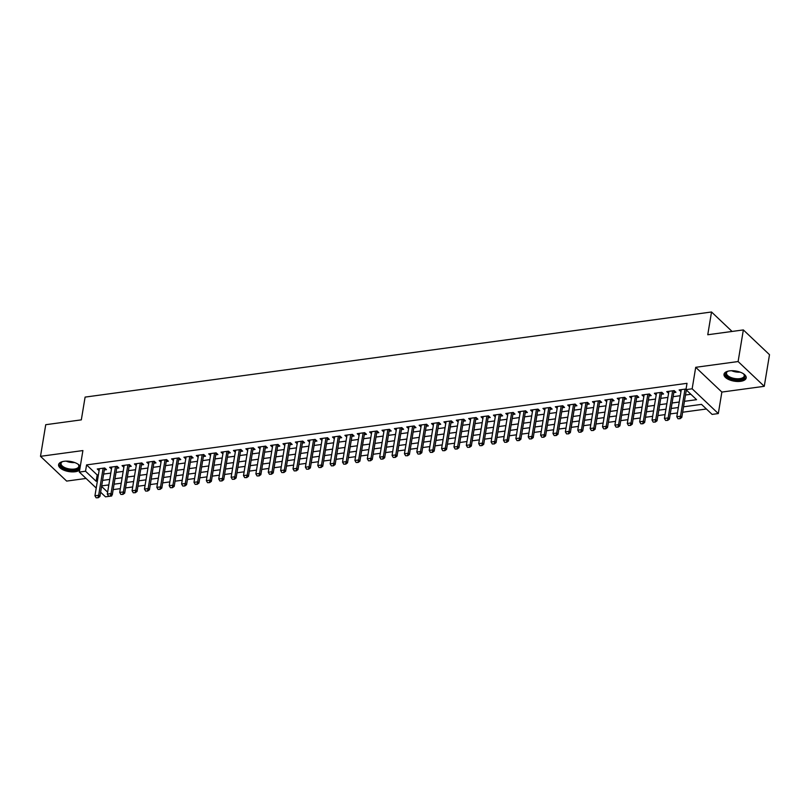 <?xml version="1.0" encoding="UTF-8"?>
<svg xmlns="http://www.w3.org/2000/svg" width="810" height="810" viewBox="0 0 810 810"><rect width="100%" height="100%" fill="white"/><g stroke="black" fill="none" stroke-linecap="round" stroke-linejoin="round"><path stroke-width="1.21" d="M80.281 466.358A11.239 5.133 -170.6 0 0 64.152 461.295A11.239 5.133 -170.6 0 0 58.583 464.687A11.239 5.133 -170.6 0 0 63.727 470.124A11.239 5.133 -170.6 0 0 75.178 471.744A11.239 5.133 -170.6 0 0 79.674 470.094M740.613 381.328A11.239 5.133 -170.6 0 0 746.182 377.946A11.239 5.133 -170.6 0 0 741.039 372.499A11.239 5.133 -170.6 0 0 729.587 370.889A11.239 5.133 -170.6 0 0 724.008 374.271A11.239 5.133 -170.6 0 0 729.152 379.718A11.239 5.133 -170.6 0 0 740.613 381.328M111.82 495.163L111.679 495.993L105.492 496.834L100.632 492.227M732.078 331.452L711.524 311.992L85.101 397.102L81.324 419.863L45.735 424.703L40.5 456.324L66.653 481.089L86.083 478.447M711.524 311.992L707.758 334.753L743.347 329.923L769.5 354.689L764.265 386.309L738.112 361.543L695.709 367.305L692.155 388.8L718.308 413.566L712.111 414.406L701.511 404.372L683.549 406.812M695.709 367.305L721.862 392.07L764.265 386.309M721.862 392.07L718.308 413.566M113.167 489.604L120.326 488.632M125.55 487.924L132.708 486.952M137.923 486.243L145.091 485.271M150.306 484.562L157.464 483.59M162.689 482.882L169.847 481.899M175.071 481.191L182.23 480.219M187.444 479.51L194.613 478.538M199.827 477.829L206.985 476.857M212.21 476.148L219.368 475.176M224.583 474.468L231.751 473.496M236.965 472.787L244.124 471.815M249.348 471.106L256.507 470.134M261.731 469.425L268.89 468.443M274.104 467.734L281.272 466.762M286.487 466.054L293.645 465.082M298.87 464.373L306.028 463.401M311.253 462.692L318.411 461.72M323.625 461.011L330.784 460.039M336.008 459.331L343.167 458.359M348.391 457.65L355.55 456.678M360.764 455.959L367.932 454.987M373.147 454.278L380.305 453.306M385.53 452.598L392.688 451.626M397.912 450.917L405.071 449.945M410.285 449.236L417.444 448.264M422.668 447.555L429.826 446.583M435.051 445.875L442.209 444.903M447.424 444.194L454.592 443.212M459.807 442.503L466.965 441.531M472.19 440.822L479.348 439.85M484.572 439.142L491.731 438.169M496.945 437.461L504.114 436.489M509.328 435.78L516.486 434.808M521.711 434.099L528.869 433.127M534.084 432.418L541.252 431.446M546.466 430.738L553.625 429.756M558.849 429.047L566.008 428.075M571.232 427.366L578.391 426.394M583.605 425.685L590.774 424.713M595.988 424.005L603.146 423.033M608.371 422.324L615.529 421.352M620.754 420.643L627.912 419.671M633.126 418.962L640.285 417.99M645.509 417.272L652.668 416.3M657.892 415.591L665.051 414.619M670.265 413.91L677.433 412.938M682.648 412.229L706.401 408.999M743.347 329.923L738.112 361.543M104.318 469.952L106.464 469.658L104.703 467.988L97.271 468.99L99.103 470.661M116.701 468.271L118.847 467.977L117.085 466.307L109.654 467.309L111.476 468.98M129.084 466.59L131.23 466.297L129.458 464.626L122.037 465.628L123.859 467.299M141.456 464.91L143.613 464.616L141.841 462.935L134.409 463.948L136.242 465.618M153.839 463.219L155.986 462.935L154.224 461.255L146.792 462.267L148.625 463.927M166.222 461.538L168.369 461.244L166.607 459.574L159.175 460.586L160.998 462.247M178.595 459.857L180.751 459.564L178.98 457.893L171.558 458.905L173.381 460.566M190.978 458.176L193.124 457.883L191.362 456.212L183.931 457.225L185.763 458.885M203.361 456.496L205.507 456.202L203.745 454.531L196.314 455.534L198.136 457.204M215.744 454.815L217.89 454.521L216.118 452.851L208.696 453.853L210.519 455.524M228.116 453.134L230.273 452.841L228.501 451.16L221.079 452.172L222.902 453.843M240.499 451.443L242.646 451.16L240.884 449.479L233.452 450.492L235.285 452.162M252.882 449.763L255.028 449.469L253.267 447.798L245.835 448.811L247.657 450.471M265.255 448.082L267.411 447.788L265.639 446.118L258.218 447.13L260.04 448.791M277.638 446.401L279.794 446.108L278.022 444.437L270.591 445.449L272.423 447.11M290.02 444.72L292.167 444.427L290.405 442.756L282.974 443.769L284.796 445.429M302.403 443.04L304.55 442.746L302.778 441.075L295.356 442.078L297.179 443.748M314.776 441.359L316.933 441.065L315.161 439.395L307.739 440.397L309.562 442.068M327.159 439.678L329.305 439.384L327.544 437.704L320.112 438.716L321.945 440.387M339.542 437.987L341.688 437.704L339.927 436.023L332.495 437.035L334.317 438.696M351.925 436.306L354.071 436.013L352.299 434.342L344.878 435.355L346.7 437.015M364.298 434.626L366.454 434.332L364.682 432.661L357.25 433.674L359.083 435.334M376.68 432.945L378.827 432.651L377.065 430.981L369.633 431.993L371.456 433.654M389.063 431.264L391.21 430.971L389.448 429.3L382.016 430.302L383.839 431.973M401.436 429.583L403.593 429.29L401.821 427.619L394.399 428.622L396.222 430.292M413.819 427.903L415.965 427.609L414.204 425.938L406.772 426.941L408.604 428.611M426.202 426.222L428.348 425.928L426.587 424.248L419.155 425.26L420.977 426.931M438.585 424.531L440.731 424.248L438.959 422.567L431.538 423.579L433.36 425.24M450.957 422.85L453.114 422.557L451.342 420.886L443.91 421.899L445.743 423.559M463.34 421.17L465.487 420.876L463.725 419.205L456.293 420.218L458.126 421.878M475.723 419.489L477.87 419.195L476.108 417.525L468.676 418.537L470.499 420.198M488.096 417.808L490.252 417.514L488.481 415.844L481.059 416.846L482.882 418.517M500.479 416.127L502.625 415.834L500.863 414.163L493.432 415.166L495.264 416.836M512.862 414.447L515.008 414.153L513.246 412.472L505.815 413.485L507.637 415.155M525.245 412.756L527.391 412.472L525.619 410.791L518.197 411.804L520.02 413.475M537.617 411.075L539.774 410.781L538.002 409.111L530.58 410.123L532.403 411.784M550 409.394L552.147 409.101L550.385 407.43L542.953 408.442L544.786 410.103M562.383 407.714L564.529 407.42L562.768 405.749L555.336 406.762L557.159 408.422M574.756 406.033L576.912 405.739L575.14 404.068L567.719 405.081L569.541 406.742M587.139 404.352L589.295 404.058L587.523 402.388L580.092 403.39L581.924 405.061M599.521 402.671L601.668 402.378L599.906 400.707L592.474 401.709L594.297 403.38M611.904 400.99L614.051 400.697L612.279 399.016L604.857 400.029L606.68 401.699M624.277 399.3L626.434 399.016L624.662 397.335L617.24 398.348L619.063 400.008M636.66 397.619L638.806 397.325L637.045 395.655L629.613 396.667L631.446 398.328M649.043 395.938L651.189 395.644L649.428 393.974L641.996 394.986L643.818 396.647M661.426 394.257L663.572 393.964L661.8 392.293L654.379 393.306L656.201 394.966M673.798 392.577L675.955 392.283L674.183 390.612L666.751 391.615L668.584 393.285M107.831 485.028L108.692 485.838M684.45 401.325L696.57 399.684L685.969 389.64L687.012 383.322L86.579 464.899L97.18 474.943L98.415 474.771M103.639 474.063L110.798 473.091M116.022 472.382L123.181 471.41M128.395 470.701L135.564 469.729M140.778 469.02L147.936 468.038M153.161 467.329L160.319 466.358M165.544 465.649L172.702 464.677M177.916 463.968L185.075 462.996M190.299 462.287L197.458 461.315M202.682 460.606L209.841 459.634M215.055 458.926L222.223 457.954M227.438 457.245L234.596 456.273M239.821 455.554L246.979 454.582M252.204 453.873L259.362 452.901M264.576 452.193L271.735 451.221M276.959 450.512L284.118 449.54M289.342 448.831L296.5 447.859M301.715 447.15L308.883 446.178M314.098 445.47L321.256 444.498M326.481 443.789L333.639 442.807M338.863 442.098L346.022 441.126M351.236 440.417L358.405 439.445M363.619 438.736L370.777 437.764M376.002 437.056L383.16 436.084M388.375 435.375L395.543 434.403M400.758 433.694L407.916 432.722M413.14 432.013L420.299 431.041M425.523 430.333L432.682 429.351M437.896 428.642L445.065 427.67M450.279 426.961L457.437 425.989M462.662 425.28L469.82 424.308M475.045 423.6L482.203 422.628M487.417 421.919L494.576 420.947M499.8 420.238L506.959 419.266M512.183 418.557L519.342 417.585M524.556 416.867L531.724 415.894M536.939 415.186L544.097 414.214M549.322 413.505L556.48 412.533M561.705 411.824L568.863 410.852M574.077 410.143L581.236 409.171M586.46 408.463L593.619 407.491M598.843 406.782L606.001 405.81M611.216 405.101L618.384 404.119M623.599 403.41L630.757 402.438M635.982 401.73L643.14 400.758M648.365 400.049L655.523 399.077M660.737 398.368L667.906 397.396M673.12 396.687L680.279 395.715M685.503 395.007L690.859 394.278M686.07 388.992L679.134 389.934L680.957 391.605M686.181 390.896L687.143 390.764M96.218 488.045L79.34 472.068L82.903 450.562L40.5 456.324M79.34 472.068L85.536 471.228L96.137 481.261L97.372 481.099M86.579 464.899L85.536 471.228M685.969 389.64L692.155 388.8M101.594 486.435L107.639 492.166M678.324 407.521L671.166 408.493M665.952 409.202L658.783 410.174M653.569 410.883L646.41 411.855M641.186 412.563L634.028 413.535M628.803 414.244L621.645 415.216M616.43 415.925L609.262 416.897M604.047 417.616L596.889 418.588M591.664 419.296L584.506 420.268M579.282 420.977L572.123 421.949M566.909 422.658L559.75 423.63M554.526 424.339L547.368 425.311M542.143 426.019L534.985 426.992M529.77 427.7L522.602 428.672M517.387 429.381L510.229 430.363M505.005 431.072L497.846 432.044M492.622 432.753L485.463 433.725M480.249 434.433L473.091 435.405M467.866 436.114L460.708 437.086M455.483 437.795L448.325 438.767M443.11 439.476L435.942 440.448M430.728 441.156L423.569 442.128M418.345 442.837L411.186 443.819M405.962 444.528L398.803 445.5M393.589 446.209L386.421 447.181M381.206 447.889L374.048 448.861M368.823 449.57L361.665 450.542M356.451 451.251L349.282 452.223M344.068 452.932L336.909 453.904M331.685 454.612L324.526 455.584M319.302 456.303L312.144 457.275M306.929 457.984L299.761 458.956M294.546 459.665L287.388 460.637M282.163 461.346L275.005 462.318M269.781 463.026L262.622 463.998M257.408 464.707L250.249 465.679M245.025 466.388L237.867 467.36M232.642 468.069L225.484 469.051M220.269 469.759L213.101 470.731M207.886 471.44L200.728 472.412M195.504 473.121L188.345 474.093M183.121 474.802L175.962 475.774M170.748 476.483L163.59 477.454M158.365 478.163L151.207 479.135M145.982 479.844L138.824 480.816M133.609 481.525L126.441 482.507M121.227 483.216L114.068 484.188M108.844 484.896L101.685 485.868M102.597 480.381L109.755 479.409M114.969 478.7L122.128 477.728M127.352 477.019L134.511 476.047M139.735 475.338L146.894 474.366M152.108 473.658L159.276 472.686M164.491 471.977L171.649 471.005M176.874 470.296L184.032 469.324M189.256 468.615L196.415 467.633M201.629 466.925L208.788 465.952M214.012 465.244L221.17 464.272M226.395 463.563L233.553 462.591M238.768 461.882L245.936 460.91M251.151 460.201L258.309 459.229M263.533 458.521L270.692 457.549M275.916 456.84L283.075 455.868M288.289 455.159L295.458 454.177M300.672 453.468L307.83 452.496M313.055 451.788L320.213 450.816M325.428 450.107L332.596 449.135M337.81 448.426L344.969 447.454M350.193 446.745L357.352 445.773M362.576 445.065L369.735 444.093M374.949 443.384L382.117 442.412M387.332 441.693L394.49 440.721M399.715 440.012L406.873 439.04M412.098 438.332L419.256 437.359M424.47 436.651L431.629 435.679M436.853 434.97L444.012 433.998M449.236 433.289L456.394 432.317M461.609 431.608L468.777 430.636M473.992 429.928L481.15 428.946M486.375 428.237L493.533 427.265M498.757 426.556L505.916 425.584M511.13 424.875L518.289 423.903M523.513 423.195L530.672 422.223M535.896 421.514L543.054 420.542M548.269 419.833L555.437 418.861M560.652 418.152L567.81 417.18M573.034 416.472L580.193 415.49M585.417 414.781L592.576 413.809M597.79 413.1L604.959 412.128M610.173 411.419L617.331 410.447M622.556 409.738L629.714 408.767M634.929 408.058L642.097 407.086M647.312 406.377L654.47 405.405M659.694 404.696L666.853 403.724M672.077 403.005L679.236 402.033M97.18 474.943L96.137 481.261M681.23 389.65L680.906 391.615M668.847 391.331L668.523 393.296M656.464 393.022L656.14 394.976M644.092 394.703L643.768 396.657M631.709 396.384L631.385 398.338M619.326 398.064L619.002 400.018M606.943 399.745L606.619 401.699M594.57 401.426L594.246 403.39M582.188 403.107L581.863 405.071M569.805 404.787L569.481 406.752M557.422 406.478L557.098 408.432M545.049 408.159L544.725 410.113M532.666 409.84L532.342 411.794M520.283 411.52L519.959 413.475M507.91 413.201L507.586 415.155M495.528 414.882L495.204 416.846M483.145 416.563L482.821 418.527M470.762 418.243L470.438 420.208M458.389 419.934L458.065 421.888M446.006 421.615L445.682 423.569M433.623 423.296L433.299 425.25M421.251 424.977L420.927 426.931M408.868 426.657L408.544 428.611M396.485 428.338L396.161 430.302M384.102 430.019L383.778 431.983M371.729 431.71L371.405 433.664M359.346 433.39L359.022 435.345M346.964 435.071L346.639 437.025M334.591 436.752L334.267 438.706M322.208 438.433L321.884 440.387M309.825 440.113L309.501 442.078M297.442 441.794L297.118 443.758M285.069 443.475L284.745 445.439M272.686 445.166L272.363 447.12M260.304 446.847L259.98 448.801M247.921 448.527L247.597 450.481M235.548 450.208L235.224 452.162M223.165 451.889L222.841 453.843M210.782 453.57L210.458 455.534M198.41 455.25L198.085 457.215M186.027 456.931L185.703 458.895M173.644 458.622L173.32 460.576M161.261 460.303L160.937 462.257M148.888 461.983L148.564 463.938M136.505 463.664L136.181 465.618M124.122 465.345L123.798 467.299M111.75 467.026L111.426 468.99M99.367 468.707L99.043 470.671M677.99 418.75L680.056 418.699L677.99 418.75L676.806 416.735L681.281 389.64M684.997 389.144L680.511 416.229L681.787 417.433L680.056 418.699M686.333 389.995L681.787 417.433M676.806 416.735L680.511 416.229L679.843 418.497M743.307 373.683A9.73 4.435 9.4 0 1 743.874 374.21A9.73 4.435 9.4 0 1 740.036 379.617A9.73 4.435 9.4 0 1 728.139 377.187A9.73 4.435 9.4 0 1 727.4 371.486A9.73 4.435 9.4 0 1 728.099 371.162M727.765 371.304A9.001 4.111 -170.6 0 0 726.489 372.995A9.001 4.111 -170.6 0 0 730.61 377.359A9.001 4.111 -170.6 0 0 739.783 378.645A9.001 4.111 -170.6 0 0 744.248 375.931A9.001 4.111 -170.6 0 0 743.58 373.926M724.221 373.623A11.168 5.093 -170.6 0 0 729.688 378.817A11.168 5.093 -170.6 0 0 740.745 380.285A11.168 5.093 -170.6 0 0 746.202 377.257M77.882 464.089A9.73 4.435 9.4 0 1 78.448 464.626A9.73 4.435 9.4 0 1 76.413 469.638A9.73 4.435 9.4 0 1 64.982 468.747A9.73 4.435 9.4 0 1 61.975 461.902A9.73 4.435 9.4 0 1 62.674 461.578M62.34 461.72A9.001 4.111 -170.6 0 0 61.054 463.401A9.001 4.111 -170.6 0 0 65.448 467.876A9.001 4.111 -170.6 0 0 78.823 466.347A9.001 4.111 -170.6 0 0 78.155 464.343M58.786 464.029A11.168 5.093 -170.6 0 0 64.263 469.233A11.168 5.093 -170.6 0 0 79.856 468.99M665.607 420.43L667.673 420.38L665.607 420.43L664.423 418.416L668.908 391.331M672.624 390.825L668.139 417.909L669.404 419.114L667.673 420.38M674.244 390.663L674.133 390.896A1.438 1.063 -46.6 0 0 674.011 391.291L669.404 419.114M664.423 418.416L668.139 417.909L667.46 420.188M653.224 422.121L655.3 422.061L653.224 422.121L652.04 420.096L656.525 393.012M660.241 392.506L655.756 419.59L657.031 420.795L655.3 422.061M661.861 392.344L661.76 392.577A1.438 1.063 -46.6 0 0 661.638 392.971L657.031 420.795M652.04 420.096L655.756 419.59L655.087 421.868M640.852 423.802L642.917 423.751L640.852 423.802L639.657 421.777L644.142 394.693M647.858 394.186L643.373 421.271L644.649 422.476L642.917 423.751M649.478 394.035L649.377 394.267A1.438 1.063 -46.6 0 0 649.255 394.652L644.649 422.476M639.657 421.777L643.373 421.271L642.705 423.549M628.469 425.483L630.534 425.432L628.469 425.483L627.284 423.458L631.77 396.373M635.475 395.867L631 422.952L632.266 424.156L630.534 425.432M637.106 395.715L636.994 395.948A1.438 1.063 -46.6 0 0 636.873 396.333L632.266 424.156M627.284 423.458L631 422.952L630.322 425.23M616.086 427.164L618.162 427.113L616.086 427.164L614.901 425.139L619.387 398.054M623.103 397.548L618.617 424.642L619.883 425.847L618.162 427.113M624.723 397.396L624.611 397.629A1.438 1.063 -46.6 0 0 624.49 398.014L619.883 425.847M614.901 425.139L618.617 424.642L617.949 426.91M603.703 428.844L605.779 428.794L603.703 428.844L602.519 426.829L607.004 399.735M610.72 399.229L606.234 426.323L607.51 427.528L605.779 428.794M612.34 399.077L612.238 399.31A1.438 1.063 -46.6 0 0 612.117 399.705L607.51 427.528M602.519 426.829L606.234 426.323L605.566 428.591M591.33 430.525L593.396 430.475L591.33 430.525L590.146 428.51L594.621 401.416M598.337 400.92L593.851 428.004L595.127 429.209L593.396 430.475M599.967 400.758L599.856 400.99A1.438 1.063 -46.6 0 0 599.734 401.385L595.127 429.209M590.146 428.51L593.851 428.004L593.183 430.272M578.947 432.206L581.013 432.155L578.947 432.206L577.763 430.191L582.248 403.107M585.964 402.6L581.479 429.685L582.744 430.89L581.013 432.155M587.584 402.438L587.473 402.671A1.438 1.063 -46.6 0 0 587.351 403.066L582.744 430.89M577.763 430.191L581.479 429.685L580.8 431.953M566.565 433.887L568.64 433.836L566.565 433.887L565.38 431.872L569.865 404.787M573.581 404.281L569.096 431.365L570.372 432.57L568.64 433.836M575.201 404.119L575.1 404.352A1.438 1.063 -46.6 0 0 574.978 404.747L570.372 432.57M565.38 431.872L569.096 431.365L568.428 433.644M554.192 435.577L556.257 435.527L554.192 435.577L552.997 433.552L557.482 406.468M561.198 405.962L556.713 433.046L557.989 434.251L556.257 435.527M562.818 405.8L562.717 406.033A1.438 1.063 -46.6 0 0 562.596 406.428L557.989 434.251M552.997 433.552L556.713 433.046L556.045 435.324M541.809 437.258L543.874 437.208L541.809 437.258L540.624 435.233L545.11 408.149M548.815 407.643L544.33 434.727L545.606 435.932L543.874 437.208M550.446 407.491L550.334 407.724A1.438 1.063 -46.6 0 0 550.213 408.108L545.606 435.932M540.624 435.233L544.33 434.727L543.662 437.005M529.426 438.939L531.492 438.888L529.426 438.939L528.241 436.914L532.727 409.83M536.443 409.323L531.957 436.418L533.223 437.623L531.492 438.888M538.063 409.171L537.951 409.404A1.438 1.063 -46.6 0 0 537.83 409.789L533.223 437.623M528.241 436.914L531.957 436.418L531.289 438.686M517.043 440.62L519.119 440.569L517.043 440.62L515.859 438.595L520.344 411.51M524.06 411.004L519.574 438.099L520.85 439.303L519.119 440.569M525.68 410.852L525.579 411.085A1.438 1.063 -46.6 0 0 525.457 411.47L520.85 439.303M515.859 438.595L519.574 438.099L518.906 440.367M504.67 442.3L506.736 442.25L504.67 442.3L503.486 440.286L507.961 413.191M511.677 412.685L507.192 439.779L508.467 440.984L506.736 442.25M513.297 412.533L513.196 412.766A1.438 1.063 -46.6 0 0 513.074 413.161L508.467 440.984M503.486 440.286L507.192 439.779L506.523 442.047M492.288 443.981L494.353 443.931L492.288 443.981L491.103 441.966L495.588 414.872M499.294 414.376L494.819 441.46L496.084 442.665L494.353 443.931M500.924 414.214L500.813 414.447A1.438 1.063 -46.6 0 0 500.691 414.841L496.084 442.665M491.103 441.966L494.819 441.46L494.14 443.728M479.905 445.662L481.98 445.611L479.905 445.662L478.72 443.647L483.205 416.563M486.921 416.056L482.436 443.141L483.712 444.346L481.98 445.611M488.541 415.894L488.43 416.127A1.438 1.063 -46.6 0 0 488.308 416.522L483.712 444.346M478.72 443.647L482.436 443.141L481.768 445.409M467.532 447.353L469.597 447.292L467.532 447.353L466.337 445.328L470.823 418.243M474.538 417.737L470.053 444.822L471.329 446.026L469.597 447.292M476.158 417.575L476.057 417.808A1.438 1.063 -46.6 0 0 475.936 418.203L471.329 446.026M466.337 445.328L470.053 444.822L469.385 447.1M455.149 449.034L457.215 448.983L455.149 449.034L453.964 447.009L458.45 419.924M462.156 419.418L457.67 446.502L458.946 447.707L457.215 448.983M463.786 419.256L463.674 419.489A1.438 1.063 -46.6 0 0 463.553 419.884L458.946 447.707M453.964 447.009L457.67 446.502L457.002 448.781M442.766 450.714L444.832 450.664L442.766 450.714L441.582 448.689L446.067 421.605M449.783 421.099L445.298 448.183L446.563 449.388L444.832 450.664M451.403 420.947L451.291 421.18A1.438 1.063 -46.6 0 0 451.17 421.565L446.563 449.388M441.582 448.689L445.298 448.183L444.619 450.461M430.383 452.395L432.459 452.344L430.383 452.395L429.199 450.37L433.684 423.286M437.4 422.779L432.915 449.874L434.19 451.079L432.459 452.344M439.02 422.628L438.919 422.86A1.438 1.063 -46.6 0 0 438.797 423.245L434.19 451.079M429.199 450.37L432.915 449.874L432.246 452.142M418.011 454.076L420.076 454.025L418.011 454.076L416.816 452.061L421.301 424.966M425.017 424.46L420.532 451.555L421.808 452.76L420.076 454.025M426.637 424.308L426.536 424.541A1.438 1.063 -46.6 0 0 426.414 424.936L421.808 452.76M416.816 452.061L420.532 451.555L419.863 453.823M405.628 455.757L407.693 455.706L405.628 455.757L404.443 453.742L408.928 426.647M412.634 426.151L408.159 453.235L409.425 454.44L407.693 455.706M414.264 425.989L414.153 426.222A1.438 1.063 -46.6 0 0 414.031 426.617L409.425 454.44M404.443 453.742L408.159 453.235L407.481 455.503M393.245 457.437L395.32 457.387L393.245 457.437L392.06 455.423L396.546 428.328M400.261 427.832L395.776 454.916L397.042 456.121L395.32 457.387M401.882 427.67L401.77 427.903A1.438 1.063 -46.6 0 0 401.649 428.298L397.042 456.121M392.06 455.423L395.776 454.916L395.108 457.184M380.862 459.118L382.938 459.067L380.862 459.118L379.677 457.103L384.163 430.019M387.879 429.513L383.393 456.597L384.669 457.802L382.938 459.067M389.499 429.351L389.397 429.583A1.438 1.063 -46.6 0 0 389.276 429.978L384.669 457.802M379.677 457.103L383.393 456.597L382.725 458.875M368.489 460.809L370.555 460.748L368.489 460.809L367.305 458.784L371.78 431.7M375.496 431.193L371.01 458.278L372.286 459.483L370.555 460.748M377.126 431.031L377.014 431.264A1.438 1.063 -46.6 0 0 376.893 431.659L372.286 459.483M367.305 458.784L371.01 458.278L370.342 460.556M356.106 462.49L358.172 462.439L356.106 462.49L354.922 460.465L359.407 433.38M363.123 432.874L358.638 459.958L359.903 461.163L358.172 462.439M364.743 432.722L364.632 432.955A1.438 1.063 -46.6 0 0 364.51 433.34L359.903 461.163M354.922 460.465L358.638 459.958L357.959 462.237M343.724 464.171L345.799 464.12L343.724 464.171L342.539 462.145L347.024 435.061M350.74 434.555L346.255 461.639L347.531 462.844L345.799 464.12M352.36 434.403L352.259 434.636A1.438 1.063 -46.6 0 0 352.137 435.021L347.531 462.844M342.539 462.145L346.255 461.639L345.587 463.917M331.351 465.851L333.416 465.801L331.351 465.851L330.156 463.826L334.641 436.742M338.357 436.236L333.872 463.33L335.148 464.535L333.416 465.801M339.977 436.084L339.876 436.317A1.438 1.063 -46.6 0 0 339.755 436.701L335.148 464.535M330.156 463.826L333.872 463.33L333.204 465.598M318.968 467.532L321.033 467.481L318.968 467.532L317.783 465.517L322.269 438.423M325.974 437.916L321.499 465.011L322.765 466.216L321.033 467.481M327.604 437.764L327.493 437.997A1.438 1.063 -46.6 0 0 327.372 438.392L322.765 466.216M317.783 465.517L321.499 465.011L320.821 467.279M306.585 469.213L308.661 469.162L306.585 469.213L305.4 467.198L309.886 440.103M313.602 439.607L309.116 466.692L310.382 467.897L308.661 469.162M315.222 439.445L315.11 439.678A1.438 1.063 -46.6 0 0 314.989 440.073L310.382 467.897M305.4 467.198L309.116 466.692L308.448 468.96M294.202 470.893L296.278 470.843L294.202 470.893L293.017 468.879L297.503 441.794M301.219 441.288L296.733 468.372L298.009 469.577L296.278 470.843M302.839 441.126L302.738 441.359A1.438 1.063 -46.6 0 0 302.616 441.754L298.009 469.577M293.017 468.879L296.733 468.372L296.065 470.64M281.829 472.574L283.895 472.524L281.829 472.574L280.645 470.559L285.12 443.475M288.836 442.969L284.35 470.053L285.626 471.258L283.895 472.524M290.466 442.807L290.355 443.04A1.438 1.063 -46.6 0 0 290.233 443.434L285.626 471.258M280.645 470.559L284.35 470.053L283.682 472.331M269.447 474.265L271.512 474.214L269.447 474.265L268.262 472.24L272.747 445.156M276.463 444.649L271.978 471.734L273.243 472.939L271.512 474.214M278.083 444.487L277.972 444.72A1.438 1.063 -46.6 0 0 277.85 445.115L273.243 472.939M268.262 472.24L271.978 471.734L271.299 474.012M257.064 475.946L259.139 475.895L257.064 475.946L255.879 473.921L260.364 446.837M264.08 446.33L259.595 473.415L260.871 474.619L259.139 475.895M265.7 446.178L265.599 446.411A1.438 1.063 -46.6 0 0 265.477 446.796L260.871 474.619M255.879 473.921L259.595 473.415L258.927 475.693M244.691 477.627L246.756 477.576L244.691 477.627L243.496 475.602L247.981 448.517M251.697 448.011L247.212 475.106L248.488 476.31L246.756 477.576M253.317 447.859L253.216 448.092A1.438 1.063 -46.6 0 0 253.095 448.477L248.488 476.31M243.496 475.602L247.212 475.106L246.544 477.373M232.308 479.307L234.373 479.257L232.308 479.307L231.123 477.282L235.609 450.198M239.315 449.692L234.829 476.786L236.105 477.991L234.373 479.257M240.945 449.54L240.833 449.773A1.438 1.063 -46.6 0 0 240.712 450.158L236.105 477.991M231.123 477.282L234.829 476.786L234.161 479.054M219.925 480.988L221.991 480.938L219.925 480.988L218.74 478.973L223.226 451.879M226.942 451.373L222.456 478.467L223.722 479.672L221.991 480.938M228.562 451.221L228.45 451.453A1.438 1.063 -46.6 0 0 228.329 451.848L223.722 479.672M218.74 478.973L222.456 478.467L221.788 480.735M207.542 482.669L209.618 482.618L207.542 482.669L206.358 480.654L210.843 453.559M214.559 453.063L210.073 480.148L211.349 481.353L209.618 482.618M216.179 452.901L216.078 453.134A1.438 1.063 -46.6 0 0 215.956 453.529L211.349 481.353M206.358 480.654L210.073 480.148L209.405 482.416M195.169 484.35L197.235 484.299L195.169 484.35L193.985 482.335L198.46 455.25M202.176 454.744L197.691 481.828L198.966 483.033L197.235 484.299M203.796 454.582L203.695 454.815A1.438 1.063 -46.6 0 0 203.573 455.21L198.966 483.033M193.985 482.335L197.691 481.828L197.022 484.096M182.787 486.041L184.852 485.98L182.787 486.041L181.602 484.015L186.087 456.931M189.793 456.425L185.318 483.509L186.583 484.714L184.852 485.98M191.423 456.263L191.312 456.496A1.438 1.063 -46.6 0 0 191.19 456.891L186.583 484.714M181.602 484.015L185.318 483.509L184.639 485.787M170.404 487.721L172.479 487.671L170.404 487.721L169.219 485.696L173.704 458.612M177.42 458.106L172.935 485.19L174.211 486.395L172.479 487.671M179.04 457.944L178.929 458.176A1.438 1.063 -46.6 0 0 178.807 458.571L174.211 486.395M169.219 485.696L172.935 485.19L172.267 487.468M158.031 489.402L160.096 489.351L158.031 489.402L156.836 487.377L161.322 460.293M165.037 459.786L160.552 486.871L161.828 488.076L160.096 489.351M166.657 459.634L166.556 459.867A1.438 1.063 -46.6 0 0 166.435 460.252L161.828 488.076M156.836 487.377L160.552 486.871L159.884 489.149M145.648 491.083L147.714 491.032L145.648 491.083L144.464 489.058L148.949 461.973M152.655 461.467L148.169 488.562L149.445 489.767L147.714 491.032M154.285 461.315L154.173 461.548A1.438 1.063 -46.6 0 0 154.052 461.933L149.445 489.767M144.464 489.058L148.169 488.562L147.501 490.83M133.265 492.763L135.331 492.713L133.265 492.763L132.081 490.749L136.566 463.654M140.282 463.148L135.797 490.242L137.062 491.447L135.331 492.713M141.902 462.996L141.79 463.229A1.438 1.063 -46.6 0 0 141.669 463.624L137.062 491.447M132.081 490.749L135.797 490.242L135.118 492.51M120.882 494.444L122.958 494.394L120.882 494.444L119.698 492.429L124.183 465.335M127.899 464.839L123.414 491.923L124.689 493.128L122.958 494.394M129.519 464.677L129.418 464.91A1.438 1.063 -46.6 0 0 129.296 465.304L124.689 493.128M119.698 492.429L123.414 491.923L122.745 494.191M108.51 496.125L110.575 496.074L108.51 496.125L107.315 494.11L111.8 467.016M115.516 466.519L111.031 493.604L112.306 494.809L110.575 496.074M117.136 466.358L117.035 466.59A1.438 1.063 -46.6 0 0 116.913 466.985L112.306 494.809M107.315 494.11L111.031 493.604L110.362 495.872M96.127 497.806L98.192 497.755L96.127 497.806L94.942 495.791L99.427 468.707M103.133 468.2L98.658 495.285L99.924 496.489L98.192 497.755M104.763 468.038L104.652 468.271A1.438 1.063 -46.6 0 0 104.53 468.666L99.924 496.489M94.942 495.791L98.658 495.285L97.98 497.563M740.127 372.134A9.001 4.111 9.4 0 1 731.612 370.727M734.316 370.838A8.707 3.979 -170.6 0 0 737.535 371.365M74.692 462.55A9.001 4.111 9.4 0 1 66.541 461.285A9.001 4.111 9.4 0 1 66.187 461.143M68.891 461.244A8.707 3.979 -170.6 0 0 72.11 461.781M673.404 390.714L674.011 391.291M661.031 392.394L661.638 392.971M648.648 394.075L649.255 394.652M636.265 395.766L636.873 396.333M623.892 397.447L624.49 398.014M611.51 399.127L612.117 399.705M599.127 400.808L599.734 401.385M586.744 402.489L587.351 403.066M574.371 404.17L574.978 404.747M561.988 405.85L562.596 406.428M549.605 407.541L550.213 408.108M537.222 409.222L537.83 409.789M524.85 410.903L525.457 411.47M512.467 412.584L513.074 413.161M500.084 414.264L500.691 414.841M487.711 415.945L488.308 416.522M475.328 417.626L475.936 418.203M462.945 419.307L463.553 419.884M450.562 420.998L451.17 421.565M438.19 422.678L438.797 423.245M425.807 424.359L426.414 424.936M413.424 426.04L414.031 426.617M401.051 427.72L401.649 428.298M388.668 429.401L389.276 429.978M376.285 431.082L376.893 431.659M363.903 432.763L364.51 433.34M351.53 434.454L352.137 435.021M339.147 436.134L339.755 436.701M326.764 437.815L327.372 438.392M314.391 439.496L314.989 440.073M302.008 441.177L302.616 441.754M289.626 442.857L290.233 443.434M277.243 444.538L277.85 445.115M264.87 446.229L265.477 446.796M252.487 447.91L253.095 448.477M240.104 449.591L240.712 450.158M227.721 451.271L228.329 451.848M215.349 452.952L215.956 453.529M202.966 454.633L203.573 455.21M190.583 456.313L191.19 456.891M178.21 457.994L178.807 458.571M165.827 459.685L166.435 460.252M153.444 461.366L154.052 461.933M141.061 463.047L141.669 463.624M128.689 464.727L129.296 465.304M116.306 466.408L116.913 466.985M103.923 468.089L104.53 468.666"/></g></svg>
